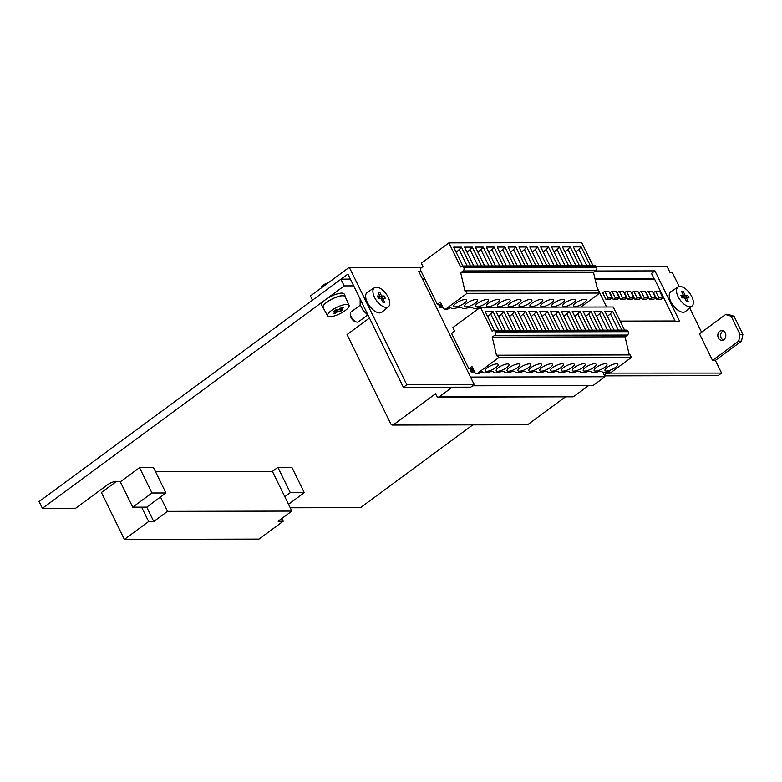 <?xml version="1.0" encoding="UTF-8"?>
<svg xmlns="http://www.w3.org/2000/svg" width="782" height="782" viewBox="0 0 782 782"><rect width="100%" height="100%" fill="white"/><g stroke="black" fill="none" stroke-linecap="round" stroke-linejoin="round"><path stroke-width="1.17" d="M678.062 287.023L670.878 291.676A12.316 6.129 53.6 0 0 673.107 305.332A12.316 6.129 53.6 0 0 685.491 311.5L692.06 306.016A11.798 5.875 53.6 0 0 690.702 294.697A11.798 5.875 53.6 0 0 679.959 286.505A11.798 5.875 53.6 0 0 678.062 287.023A11.798 5.875 53.6 0 0 680.193 300.102A11.798 5.875 53.6 0 0 692.06 306.016M374.49 287.688L367.305 292.341A12.316 6.129 53.6 0 0 369.534 305.997A12.316 6.129 53.6 0 0 381.919 312.165L388.488 306.681A11.798 5.875 53.6 0 0 387.129 295.361A11.798 5.875 53.6 0 0 376.386 287.17A11.798 5.875 53.6 0 0 374.49 287.688A11.798 5.875 53.6 0 0 376.621 300.777A11.798 5.875 53.6 0 0 388.488 306.681M620.458 321.705L679.773 321.568L654.935 270.875L595.454 271.002M597.037 287.493L598.513 290.523M599.784 293.113L606.597 307.013M606.382 373.112L721.581 373.082L715.374 360.404L712.519 360.414L738.677 341.138L741.532 341.128L742.9 334.373L734.005 316.202L728.492 314.511L725.637 314.52L699.479 333.797L712.519 360.414M701.581 332.242L689.695 307.991M679.206 286.574L672.324 272.527L670.037 272.527L667.144 266.613L596.353 266.77M422.221 267.151L349.29 267.307L406.836 384.764L474.224 384.617L418.761 271.393L421.156 271.383M323.455 308.225A12.561 3.734 -26.1 0 1 322.868 307.649L321.617 305.107A12.561 3.734 -26.1 0 1 325.625 299.604A12.561 3.734 -26.1 0 1 336.993 293.954A12.561 3.734 -26.1 0 1 344.188 294.052L345.429 296.593A12.561 3.734 -26.1 0 1 345.527 297.404M290.239 507.772L360.551 507.616L472.807 424.88M369.466 318.049L347.042 334.569L390.785 423.864A2.463 2.004 -90.1 0 0 393.542 424.704L435.525 393.766L436.571 395.907A2.463 2.004 -90.1 0 0 439.328 396.748L452.289 387.198M353.708 285.88L344.207 285.909L42.414 508.31L75.678 508.241L107.681 484.654A5.914 1.76 153.9 0 1 115.237 481.604L120.614 481.595L139.538 467.646L153.536 467.616L165.95 492.963L151.962 492.992L132.725 507.166L120.193 481.595M155.501 471.624L272.41 471.37L277.874 467.343L291.872 467.313L304.286 492.66L290.298 492.689L277.874 467.343M604.525 375.868L718.14 375.614L721.581 373.082M654.309 279.154L651.494 273.407L654.935 270.875M350.395 279.125L341.04 279.145L347.922 274.071L403.385 387.305L470.784 387.158L474.224 384.617M288.529 504.273L304.286 492.66M151.962 492.992L139.538 467.646M290.298 492.689L284.824 496.717L272.41 471.37M284.824 496.717L291.862 511.086L167.524 511.36L160.486 496.99L165.95 492.963M132.725 507.166L146.723 507.137L160.486 496.99M341.04 279.145L39.1 501.555L42.414 508.31M653.967 278.46L594.955 278.588M424.87 278.959L422.466 278.969M340.893 279.145L344.207 285.909M141.61 507.147L148.648 521.516L124.387 539.394L258.95 539.101L283.211 521.223L281.852 518.456M124.387 539.394L101.406 492.494L116.195 481.604M148.648 521.516L153.751 521.506L167.524 511.36M291.862 511.086L278.099 521.232L283.211 521.223M146.723 507.137L153.751 521.506M349.29 267.307L310.405 295.967L312.438 300.112M406.836 384.764L403.385 387.305M606.5 373.327L604.134 375.067M715.374 360.404L741.532 341.128M723.242 330.825A4.927 4.018 -90.1 0 0 720.672 335.439A4.927 4.018 -90.1 0 0 723.272 340.043M392.515 425.056L527.048 424.763A2.463 2.004 -90.1 0 0 528.075 424.411L565.513 396.826M438.301 397.1L572.835 396.806A2.463 2.004 -90.1 0 0 573.861 396.454L588.69 385.526M472.651 385.78L592.854 385.516A0.987 0.802 -90.1 0 0 593.264 385.379L604.965 376.758L470.52 377.051M472.631 368.723L470.353 369.055L471.087 371.929L474.625 371.929M498.584 357.736L631.406 357.442L630.165 354.911L497.342 355.204L498.584 357.736L477.597 373.2A2.463 2.004 89.9 0 1 476.561 373.552L478.848 373.552A2.463 2.004 89.9 0 0 479.884 373.2L482.318 371.909M489.464 371.89L490.334 371.685M500.343 371.87L501.213 371.655M511.223 371.841L512.093 371.636M522.102 371.821L522.972 371.616M532.992 371.802L533.852 371.587M479.679 307.453L480.197 307.453M468.799 307.482L469.669 307.267M543.871 371.773L544.731 371.567M554.751 371.753L555.621 371.538M565.63 371.724L566.5 371.518M576.51 371.704L577.38 371.489M587.39 371.675L588.26 371.47M598.269 371.655L599.139 371.45M467.04 293.348L599.862 293.055L598.621 290.523L465.798 290.806L467.04 293.348L446.053 308.812A2.463 2.004 89.9 0 1 445.026 309.164L447.304 309.164A2.463 2.004 89.9 0 0 448.34 308.812L450.774 307.522M457.92 307.502L458.79 307.297M441.087 304.325L438.81 304.667L439.552 307.541L443.081 307.541M604.965 376.758L602.873 372.486M424.9 279.027L422.505 279.037M674.26 321.578L675.081 320.982L654.583 279.154L595.112 279.282M620.165 321.099L675.081 320.982M612.101 298.03L610.028 299.555L606.03 299.565L602.727 292.8L604.789 291.285L608.103 298.04L612.101 298.03L608.787 291.275L604.789 291.285M619.354 298.02L617.281 299.535L613.284 299.545L609.98 292.791L612.042 291.266L615.356 298.03L619.354 298.02L616.04 291.256L612.042 291.266M626.607 298.001L624.544 299.526L620.537 299.535L617.233 292.771L619.295 291.246L622.609 298.01L626.607 298.001L623.293 291.246L619.295 291.246M633.86 297.981L631.797 299.506L627.799 299.516L624.486 292.751L626.548 291.236L629.862 297.991L633.86 297.981L630.546 291.227L626.548 291.236M641.113 297.971L639.05 299.496L635.052 299.496L631.739 292.742L633.801 291.217L637.115 297.981L641.113 297.971L637.799 291.207L633.801 291.217M648.366 297.952L646.303 299.477L642.305 299.486L638.992 292.722L641.054 291.207L644.368 297.962L648.366 297.952L645.052 291.197L641.054 291.207M655.619 297.942L653.557 299.457L649.559 299.467L646.245 292.712L648.307 291.187L651.621 297.952L655.619 297.942L652.305 291.178L648.307 291.187M662.872 297.922L660.81 299.447L656.812 299.457L653.498 292.693L655.56 291.168L658.874 297.932L662.872 297.922L659.558 291.158L655.56 291.168M442.065 307.541L442.817 306.984M439.621 307.541L442.172 305.674M439.201 306.182L441.253 304.667M473.609 371.929L474.361 371.372M471.165 371.929L473.716 370.062M470.744 370.57L472.797 369.055M360.346 305.117L351.118 311.92A6.158 3.06 53.6 0 0 350.365 313.856A6.158 3.06 53.6 0 0 356.348 321.979A6.158 3.06 53.6 0 0 358.42 321.832L367.648 315.038M350.365 313.856L350.385 315.224A4.8 2.385 53.6 0 0 355.048 321.558L356.348 321.979M378.547 298.568L377.305 296.026L379.866 296.026L378.009 292.224L379.72 292.214L381.587 296.016L384.158 296.016L385.399 298.548L382.828 298.558L384.685 302.36L382.975 302.36L381.117 298.558L378.547 298.568L380.717 298.548L384.158 296.016M682.119 297.903L680.868 295.361L683.439 295.361L681.581 291.559L683.292 291.549L685.159 295.352L687.73 295.352L688.971 297.883L686.401 297.893L688.258 301.696L686.547 301.696L684.68 297.893L682.119 297.903L684.289 297.883L687.73 295.352M381.567 299.486L382.828 298.558M378.429 298.343L381.587 296.016M378.459 293.142L379.72 292.214M377.98 297.414L379.866 296.026M685.14 298.822L686.401 297.893M682.002 297.678L685.159 295.352M682.031 292.478L683.292 291.549M681.552 296.749L683.439 295.361M321.07 288.108L321.578 286.828A4.8 1.427 -26.1 0 1 328.166 282.879M321.148 288.059A6.158 1.828 -26.1 0 1 325.654 284.726M329.926 316.73A11.974 3.558 -26.1 0 1 327.55 315.869A11.974 3.558 -26.1 0 1 336.719 307.375A11.974 3.558 -26.1 0 1 349.055 305.332A11.974 3.558 -26.1 0 1 342.653 312.253A11.974 3.558 -26.1 0 1 329.926 316.73M338.107 311.324L340.678 311.324L342.751 309.799L340.18 309.809L343.269 307.522L341.558 307.531L338.459 309.809L335.889 309.819L333.826 311.334L336.397 311.334L333.298 313.611L335.019 313.611L338.107 311.324L337.365 309.809M327.55 315.869L323.103 307.57A12.316 3.666 -26.1 0 1 332.536 298.832A12.316 3.666 -26.1 0 1 345.224 296.73L349.055 305.332M322.868 307.649A12.561 3.734 -26.1 0 1 332.506 298.763A12.561 3.734 -26.1 0 1 345.429 296.593M334.559 312.683L335.019 313.611M339.544 309.007L340.678 311.324M339.72 308.88L340.18 309.809M335.722 309.946L336.397 311.334M656.812 299.457L658.874 297.932M649.559 299.467L651.621 297.952M642.305 299.486L644.368 297.962M635.052 299.496L637.115 297.981M627.799 299.516L629.862 297.991M620.537 299.535L622.609 298.01M613.284 299.545L615.356 298.03M606.03 299.565L608.103 298.04M738.677 341.138L740.046 334.373L742.9 334.373M740.046 334.373L731.141 316.211L734.005 316.202M731.141 316.211L725.637 314.52M725.266 332.897A4.927 4.018 -90.1 0 0 721.815 330.512A4.927 4.018 -90.1 0 0 717.817 335.449A4.927 4.018 -90.1 0 0 721.845 340.365A4.927 4.018 -90.1 0 0 725.325 337.863A4.927 4.018 -90.1 0 0 725.266 332.897M605.679 372.545A2.463 2.004 -90.1 0 0 608.132 372.916L609.735 371.421A10.352 3.079 -26.1 0 1 602.13 371.9A10.352 3.079 -26.1 0 1 602.032 371.44L598.846 371.45A10.352 3.079 -26.1 0 1 591.251 371.919A10.352 3.079 -26.1 0 1 591.153 371.46L587.966 371.47A10.352 3.079 -26.1 0 1 580.361 371.949A10.352 3.079 -26.1 0 1 580.264 371.489L577.087 371.489A10.352 3.079 -26.1 0 1 569.482 371.968A10.352 3.079 -26.1 0 1 569.384 371.509L566.207 371.518A10.352 3.079 -26.1 0 1 558.602 371.997A10.352 3.079 -26.1 0 1 558.504 371.538L555.328 371.538A10.352 3.079 -26.1 0 1 547.723 372.017A10.352 3.079 -26.1 0 1 547.625 371.558L544.448 371.567A10.352 3.079 -26.1 0 1 536.843 372.046A10.352 3.079 -26.1 0 1 536.745 371.587L533.568 371.587A10.352 3.079 -26.1 0 1 525.963 372.066A10.352 3.079 -26.1 0 1 525.866 371.606L522.689 371.616A10.352 3.079 -26.1 0 1 515.084 372.095A10.352 3.079 -26.1 0 1 514.986 371.626L511.809 371.636A10.352 3.079 -26.1 0 1 504.204 372.115A10.352 3.079 -26.1 0 1 504.107 371.655L500.92 371.665A10.352 3.079 -26.1 0 1 493.325 372.134A10.352 3.079 -26.1 0 1 493.227 371.675L490.04 371.685A10.352 3.079 -26.1 0 1 482.445 372.164A10.352 3.079 -26.1 0 1 482.347 371.704L481.908 371.704M631.406 357.442L610.419 372.916A2.463 2.004 89.9 0 1 609.393 373.268L607.106 373.268M476.561 373.552A2.463 2.004 89.9 0 1 474.84 372.359L471.937 366.445L468.848 368.723L452.074 334.5A1.476 1.202 89.9 0 1 452.495 332.477L454.557 330.952L452.895 327.57L480.431 307.287L492.23 331.373L493.256 330.61A1.476 1.202 89.9 0 1 494.908 331.118L495.329 331.959A2.463 2.004 89.9 0 1 494.644 335.341L492.23 337.12L496.59 355.751L497.342 355.204M498.701 330.385L490.695 314.051L492.973 311.539L485.202 311.549L494.439 330.395M490.695 314.051L487.724 316.681M509.581 330.366L501.575 314.032L503.852 311.51L496.091 311.529L505.319 330.375M501.575 314.032L498.603 316.661M520.46 330.336L512.454 314.002L514.732 311.49L506.971 311.51L516.198 330.346M512.454 314.002L509.483 316.632M531.34 330.317L523.334 313.983L525.612 311.461L517.85 311.48L527.078 330.327M523.334 313.983L520.362 316.612M542.219 330.287L534.214 313.963L536.501 311.441L528.73 311.461L537.957 330.297M534.214 313.963L531.242 316.583M553.099 330.268L545.103 313.934L547.38 311.422L539.609 311.432L548.837 330.278M545.103 313.934L542.122 316.563M563.978 330.248L555.982 313.914L558.26 311.392L550.489 311.412L559.716 330.248M555.982 313.914L553.001 316.534M574.858 330.219L566.862 313.885L569.14 311.373L561.368 311.383L570.606 330.229M566.862 313.885L563.881 316.514M585.738 330.2L577.742 313.865L580.019 311.344L572.248 311.363L581.485 330.209M577.742 313.865L574.76 316.495M596.617 330.17L588.621 313.836L590.899 311.324L583.128 311.334L592.365 330.18M588.621 313.836L585.64 316.466M607.506 330.151L599.501 313.817L601.778 311.295L594.017 311.314L603.245 330.16M599.501 313.817L596.529 316.446M607.282 367.354A7.146 2.121 -26.1 0 1 613.743 364.148A7.146 2.121 -26.1 0 1 617.839 364.207A7.146 2.121 -26.1 0 1 612.355 369.26A7.146 2.121 -26.1 0 1 605.004 370.492A7.146 2.121 -26.1 0 1 607.282 367.354M596.402 367.384A7.146 2.121 -26.1 0 1 602.863 364.168A7.146 2.121 -26.1 0 1 606.959 364.226A7.146 2.121 -26.1 0 1 601.475 369.28A7.146 2.121 -26.1 0 1 594.125 370.512A7.146 2.121 -26.1 0 1 596.402 367.384M585.523 367.403A7.146 2.121 -26.1 0 1 591.984 364.197A7.146 2.121 -26.1 0 1 596.079 364.256A7.146 2.121 -26.1 0 1 590.596 369.3A7.146 2.121 -26.1 0 1 583.245 370.541A7.146 2.121 -26.1 0 1 585.523 367.403M574.633 367.432A7.146 2.121 -26.1 0 1 581.104 364.217A7.146 2.121 -26.1 0 1 585.19 364.275A7.146 2.121 -26.1 0 1 579.716 369.329A7.146 2.121 -26.1 0 1 572.365 370.56A7.146 2.121 -26.1 0 1 574.633 367.432M563.754 367.452A7.146 2.121 -26.1 0 1 570.225 364.236A7.146 2.121 -26.1 0 1 574.311 364.304A7.146 2.121 -26.1 0 1 568.837 369.348A7.146 2.121 -26.1 0 1 561.486 370.59A7.146 2.121 -26.1 0 1 563.754 367.452M552.874 367.472A7.146 2.121 -26.1 0 1 559.345 364.265A7.146 2.121 -26.1 0 1 563.431 364.324A7.146 2.121 -26.1 0 1 557.947 369.378A7.146 2.121 -26.1 0 1 550.596 370.609A7.146 2.121 -26.1 0 1 552.874 367.472M541.994 367.501A7.146 2.121 -26.1 0 1 548.465 364.285A7.146 2.121 -26.1 0 1 552.551 364.344A7.146 2.121 -26.1 0 1 547.068 369.397A7.146 2.121 -26.1 0 1 539.717 370.639A7.146 2.121 -26.1 0 1 541.994 367.501M531.115 367.52A7.146 2.121 -26.1 0 1 537.576 364.314A7.146 2.121 -26.1 0 1 541.672 364.373A7.146 2.121 -26.1 0 1 536.188 369.427A7.146 2.121 -26.1 0 1 528.837 370.658A7.146 2.121 -26.1 0 1 531.115 367.52M520.235 367.55A7.146 2.121 -26.1 0 1 526.697 364.334A7.146 2.121 -26.1 0 1 530.792 364.392A7.146 2.121 -26.1 0 1 525.308 369.446A7.146 2.121 -26.1 0 1 517.958 370.678A7.146 2.121 -26.1 0 1 520.235 367.55M509.356 367.569A7.146 2.121 -26.1 0 1 515.817 364.363A7.146 2.121 -26.1 0 1 519.913 364.422A7.146 2.121 -26.1 0 1 514.429 369.466A7.146 2.121 -26.1 0 1 507.078 370.707A7.146 2.121 -26.1 0 1 509.356 367.569M498.476 367.599A7.146 2.121 -26.1 0 1 504.937 364.383A7.146 2.121 -26.1 0 1 509.033 364.441A7.146 2.121 -26.1 0 1 503.549 369.495A7.146 2.121 -26.1 0 1 496.199 370.727A7.146 2.121 -26.1 0 1 498.476 367.599M487.597 367.618A7.146 2.121 -26.1 0 1 494.058 364.412A7.146 2.121 -26.1 0 1 498.154 364.471A7.146 2.121 -26.1 0 1 492.67 369.515A7.146 2.121 -26.1 0 1 485.319 370.756A7.146 2.121 -26.1 0 1 487.597 367.618M473.051 368.713L468.848 368.723M624.574 330.112L613.254 306.994L480.431 307.287M502.21 330.375L492.973 311.539M513.09 330.356L503.852 311.51M523.969 330.327L514.732 311.49M534.849 330.307L525.612 311.461M545.728 330.287L536.501 311.441M556.608 330.258L547.38 311.422M567.488 330.239L558.26 311.392M578.367 330.209L569.14 311.373M589.247 330.19L580.019 311.344M600.126 330.16L590.899 311.324M611.016 330.141L601.778 311.295M614.124 330.131L604.897 311.295L612.658 311.275L621.895 330.121M618.386 330.121L610.38 313.787L607.409 316.417M610.38 313.787L612.658 311.275M493.872 330.395L626.705 330.102A1.476 1.202 89.9 0 1 627.731 330.825L628.151 331.666A2.463 2.004 89.9 0 1 627.467 335.048L625.053 336.827L492.23 337.12M625.053 336.827L629.285 354.911M445.026 309.164A2.463 2.004 89.9 0 1 443.296 307.971L440.393 302.057L437.304 304.335L420.54 270.113A1.476 1.202 89.9 0 1 420.951 268.089L423.013 266.564L421.351 263.182L448.888 242.899L460.686 266.985L461.712 266.222A1.476 1.202 89.9 0 1 463.364 266.73L463.785 267.571A2.463 2.004 89.9 0 1 463.1 270.953L460.686 272.723L465.046 291.363L465.798 290.806M467.157 265.997L459.151 249.663L461.429 247.151L453.668 247.161L462.895 266.007M459.151 249.663L456.18 252.293M478.037 265.978L470.031 249.644L472.308 247.122L464.547 247.141L473.775 265.988M470.031 249.644L467.059 252.273M488.916 265.948L480.91 249.614L483.188 247.102L475.427 247.122L484.654 265.958M480.91 249.614L477.939 252.244M499.796 265.929L491.79 249.595L494.077 247.073L486.306 247.092L495.534 265.939M491.79 249.595L488.818 252.224M510.675 265.9L502.67 249.566L504.957 247.053L497.186 247.073L506.413 265.909M502.67 249.566L499.698 252.195M521.555 265.88L513.559 249.546L515.837 247.024L508.065 247.044L517.293 265.89M513.559 249.546L510.578 252.175M532.434 265.851L524.439 249.526L526.716 247.004L518.945 247.024L528.182 265.86M524.439 249.526L521.457 252.146M543.314 265.831L535.318 249.497L537.596 246.985L529.825 246.995L539.062 265.841M535.318 249.497L532.337 252.127M554.194 265.812L546.198 249.478L548.475 246.956L540.704 246.975L549.942 265.821M546.198 249.478L543.216 252.097M565.083 265.782L557.077 249.448L559.355 246.936L551.584 246.946L560.821 265.792M557.077 249.448L554.096 252.078M575.963 265.763L567.957 249.429L570.234 246.907L562.473 246.926L571.701 265.772M567.957 249.429L564.985 252.058M575.738 302.966A7.146 2.121 -26.1 0 1 582.199 299.76A7.146 2.121 -26.1 0 1 586.295 299.819A7.146 2.121 -26.1 0 1 580.811 304.863A7.146 2.121 -26.1 0 1 573.46 306.104A7.146 2.121 -26.1 0 1 575.738 302.966M564.858 302.996A7.146 2.121 -26.1 0 1 571.319 299.78A7.146 2.121 -26.1 0 1 575.415 299.838A7.146 2.121 -26.1 0 1 569.931 304.892A7.146 2.121 -26.1 0 1 562.581 306.124A7.146 2.121 -26.1 0 1 564.858 302.996M553.979 303.015A7.146 2.121 -26.1 0 1 560.44 299.809A7.146 2.121 -26.1 0 1 564.536 299.868A7.146 2.121 -26.1 0 1 559.052 304.912A7.146 2.121 -26.1 0 1 551.701 306.153A7.146 2.121 -26.1 0 1 553.979 303.015M543.089 303.045A7.146 2.121 -26.1 0 1 549.56 299.829A7.146 2.121 -26.1 0 1 553.656 299.887A7.146 2.121 -26.1 0 1 548.172 304.941A7.146 2.121 -26.1 0 1 540.821 306.173A7.146 2.121 -26.1 0 1 543.089 303.045M532.21 303.064A7.146 2.121 -26.1 0 1 538.681 299.848A7.146 2.121 -26.1 0 1 542.767 299.907A7.146 2.121 -26.1 0 1 537.293 304.96A7.146 2.121 -26.1 0 1 529.942 306.202A7.146 2.121 -26.1 0 1 532.21 303.064M521.33 303.084A7.146 2.121 -26.1 0 1 527.801 299.877A7.146 2.121 -26.1 0 1 531.887 299.936A7.146 2.121 -26.1 0 1 526.413 304.99A7.146 2.121 -26.1 0 1 519.053 306.221A7.146 2.121 -26.1 0 1 521.33 303.084M510.451 303.113A7.146 2.121 -26.1 0 1 516.922 299.897A7.146 2.121 -26.1 0 1 521.008 299.956A7.146 2.121 -26.1 0 1 515.524 305.009A7.146 2.121 -26.1 0 1 508.173 306.241A7.146 2.121 -26.1 0 1 510.451 303.113M499.571 303.133A7.146 2.121 -26.1 0 1 506.042 299.926A7.146 2.121 -26.1 0 1 510.128 299.985A7.146 2.121 -26.1 0 1 504.644 305.039A7.146 2.121 -26.1 0 1 497.293 306.27A7.146 2.121 -26.1 0 1 499.571 303.133M488.691 303.162A7.146 2.121 -26.1 0 1 495.153 299.946A7.146 2.121 -26.1 0 1 499.248 300.005A7.146 2.121 -26.1 0 1 493.765 305.058A7.146 2.121 -26.1 0 1 486.414 306.29A7.146 2.121 -26.1 0 1 488.691 303.162M477.812 303.181A7.146 2.121 -26.1 0 1 484.273 299.975A7.146 2.121 -26.1 0 1 488.369 300.034A7.146 2.121 -26.1 0 1 482.885 305.078A7.146 2.121 -26.1 0 1 475.534 306.319A7.146 2.121 -26.1 0 1 477.812 303.181M466.932 303.211A7.146 2.121 -26.1 0 1 473.393 299.995A7.146 2.121 -26.1 0 1 477.489 300.053A7.146 2.121 -26.1 0 1 472.005 305.107A7.146 2.121 -26.1 0 1 464.655 306.339A7.146 2.121 -26.1 0 1 466.932 303.211M456.053 303.23A7.146 2.121 -26.1 0 1 462.514 300.024A7.146 2.121 -26.1 0 1 466.61 300.083A7.146 2.121 -26.1 0 1 461.126 305.127A7.146 2.121 -26.1 0 1 453.775 306.368A7.146 2.121 -26.1 0 1 456.053 303.23M599.862 293.055L580.85 307.062M450.364 307.316L450.803 307.316A10.352 3.079 -26.1 0 0 450.901 307.776A10.352 3.079 -26.1 0 0 458.496 307.297L461.683 307.287A10.352 3.079 -26.1 0 0 461.781 307.746A10.352 3.079 -26.1 0 0 469.376 307.277L472.563 307.267A10.352 3.079 -26.1 0 0 472.66 307.727A10.352 3.079 -26.1 0 0 480.265 307.248L483.442 307.238A10.352 3.079 -26.1 0 0 483.442 307.277M494.322 307.258A10.352 3.079 -26.1 0 1 494.322 307.218L491.145 307.228A10.352 3.079 -26.1 0 1 491.037 307.267M505.201 307.228A10.352 3.079 -26.1 0 1 505.201 307.189L502.024 307.199A10.352 3.079 -26.1 0 1 501.917 307.238M516.081 307.209A10.352 3.079 -26.1 0 1 516.081 307.17L512.904 307.179A10.352 3.079 -26.1 0 1 512.797 307.218M526.96 307.189A10.352 3.079 -26.1 0 1 526.96 307.15L523.784 307.15A10.352 3.079 -26.1 0 1 523.676 307.189M537.84 307.16A10.352 3.079 -26.1 0 1 537.84 307.121L534.663 307.13A10.352 3.079 -26.1 0 1 534.556 307.17M548.729 307.14A10.352 3.079 -26.1 0 1 548.729 307.101L545.543 307.101A10.352 3.079 -26.1 0 1 545.435 307.14M559.609 307.111A10.352 3.079 -26.1 0 1 559.609 307.072L556.422 307.082A10.352 3.079 -26.1 0 1 556.325 307.121M570.489 307.091A10.352 3.079 -26.1 0 1 570.489 307.052L567.302 307.062A10.352 3.079 -26.1 0 1 567.204 307.101M441.507 304.325L437.304 304.335M593.03 265.724L581.71 242.606L448.888 242.899M470.666 265.988L461.429 247.151M481.546 265.968L472.308 247.122M492.425 265.939L483.188 247.102M503.305 265.919L494.077 247.073M514.185 265.9L504.957 247.053M525.064 265.87L515.837 247.024M535.944 265.851L526.716 247.004M546.823 265.821L537.596 246.985M557.703 265.802L548.475 246.956M568.582 265.772L559.355 246.936M579.472 265.753L570.234 246.907M582.58 265.743L573.353 246.907L581.114 246.887L590.351 265.724M586.842 265.733L578.836 249.399L575.865 252.029M578.836 249.399L581.114 246.887M462.338 266.007L595.161 265.714A1.476 1.202 89.9 0 1 596.197 266.437L596.607 267.278A2.463 2.004 89.9 0 1 595.923 270.66L593.509 272.439L460.686 272.723M593.509 272.439L597.741 290.523M528.075 424.411L393.542 424.704M573.861 396.454L439.328 396.748M593.264 385.379L472.836 385.643M610.419 372.916L608.132 372.916M479.884 373.2L477.597 373.2M627.731 330.825L494.908 331.118M628.151 331.666L495.329 331.959M627.467 335.048L494.644 335.341M448.34 308.812L446.053 308.812M596.197 266.437L463.364 266.73M596.607 267.278L463.785 267.571M595.923 270.66L463.1 270.953M368.156 315.371L363.18 310.581L360.16 304.511L360.14 299.017"/></g></svg>
